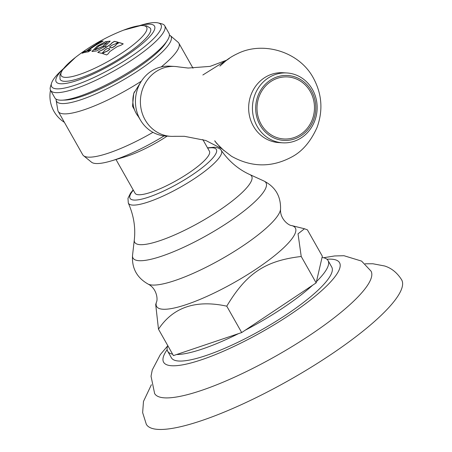 <?xml version="1.0" encoding="UTF-8"?>
<svg xmlns="http://www.w3.org/2000/svg" width="452" height="452" viewBox="0 0 452 452"><rect width="100%" height="100%" fill="white"/><g stroke="black" fill="none" stroke-linecap="round" stroke-linejoin="round"><path stroke-width="0.68" d="M323.575 257.742L334.604 255.956L343.955 255.713L361.594 261.103L371.024 271.127A124.311 27.103 -29.5 0 1 293.478 345.695A124.311 27.103 -29.5 0 1 164.59 397.856A124.311 27.103 150.5 0 1 154.635 393.556L151.03 376.233L152.262 369.973L160.336 354.588L167.596 345.989M365.137 263.804L372.855 263.759L384.624 265.985C391.539 268.16 397.218 272.776 401.653 279.828A146.685 31.979 -29.5 0 1 310.241 367.804A146.685 31.979 -29.5 0 1 158.081 429.4A146.685 31.979 150.5 0 1 146.318 424.292L142.646 412.636L143.476 401.449L151.392 384.731M328.05 260.555A92.112 20.086 -29.5 0 0 322.05 257.476L316.445 281.63A92.112 20.086 -29.5 0 0 328.05 260.555L331.757 267.104A92.112 20.086 -29.5 0 1 274.353 322.349A92.112 20.086 -29.5 0 1 178.8 361.029A92.112 20.086 150.5 0 1 171.41 357.82L167.709 351.272A92.112 20.086 150.5 0 1 167.743 345.565M172.619 354.182A92.112 20.086 150.5 0 1 167.709 351.272M158.488 329.209L173.421 355.6L176.608 354.526A92.112 20.086 -29.5 0 0 238.509 333.638L241.696 332.559L226.763 306.168C195.885 299.495 173.127 307.174 158.488 329.209L155.697 304.569L156.46 302.077C157.929 299.829 157.042 288.596 148.132 284.093A76.885 16.764 150.5 0 0 152.392 285.054A76.885 16.764 -29.5 0 0 227.379 255.64A76.885 16.764 -29.5 0 0 280.545 209.174C279.822 219.141 288.992 225.678 291.676 225.576L304.473 228.763L298.032 233.831L301.224 256.482C265.273 260.697 246.47 273.245 226.763 306.168M322.05 257.476L322.338 256.227L307.405 229.836L304.473 228.763M241.696 332.559L245.17 330.242A92.112 20.086 -29.5 0 0 312.677 285.195L316.157 282.873L316.445 281.63M176.608 354.526L238.509 333.638M115.989 159.511L135.086 193.264A42.703 9.311 150.5 0 0 138.51 194.75A42.703 9.311 -29.5 0 0 182.8 176.822A42.703 9.311 -29.5 0 0 209.412 151.211L202.801 139.521M152.951 132.34A69.303 15.108 -29.5 0 1 88.276 157.143A69.303 15.108 150.5 0 1 83.467 155.641L91.581 162.251A65.574 14.294 150.5 0 0 95.943 163.522A65.574 14.294 -29.5 0 0 111.164 160.946L125.102 156.804A46.059 10.04 -29.5 0 0 167.155 136.12M111.164 160.946A65.574 14.294 -29.5 0 0 164.104 135.894M83.467 155.641A69.303 15.108 150.5 0 1 82.716 154.731L58.223 111.441A69.303 15.108 150.5 0 1 57.845 110.412L56.11 100.05A65.783 14.345 150.5 0 1 56.088 99.135M140.51 120.187L138.301 116.486A24.487 22.64 -86.7 0 0 138.967 117.288M140.589 82.422L133.747 93.406L132.521 106.271L134.504 109.779A24.487 22.64 -86.7 0 1 134.363 91.801M58.223 111.441A69.303 15.108 150.5 0 0 63.783 113.853A69.303 15.108 -29.5 0 0 141.374 81.157M161.234 66.913A69.303 15.108 -29.5 0 0 178.862 43.183A69.303 15.108 -29.5 0 0 178.173 42.335L170.184 35.51A65.783 14.345 -29.5 0 1 132.419 74.439A65.783 14.345 -29.5 0 1 61.783 103.548A65.783 14.345 150.5 0 1 56.11 100.05M134.504 109.779A24.487 22.64 -86.7 0 0 136.148 113.305A24.487 22.64 93.3 0 0 138.301 116.486M174.788 66.461A34.99 32.352 -86.7 0 0 145.058 83.575A34.99 32.352 -86.7 0 0 145.109 119.842A34.99 32.352 93.3 0 0 170.732 136.329L165.765 136.041A34.99 32.352 93.3 0 1 140.143 119.554A34.99 32.352 -86.7 0 1 140.097 83.287A34.99 32.352 -86.7 0 1 169.822 66.173L174.788 66.461A34.99 32.352 -86.7 0 1 178.359 66.885L188.168 68.049L210.09 66.382L226.537 60.206M170.732 136.329A34.99 32.352 93.3 0 0 174.331 136.318L184.399 136.306L205.79 140.487L221.412 148.522M282.766 142.826L278.98 142.606A34.99 32.352 93.3 0 1 253.357 126.125A34.99 32.352 -86.7 0 1 253.312 89.852A34.99 32.352 -86.7 0 1 283.037 72.738L286.817 72.958A34.99 32.352 -86.7 0 1 312.439 89.445A34.99 32.352 -86.7 0 1 312.49 125.712A34.99 32.352 -86.7 0 1 282.766 142.826A34.99 32.352 -86.7 0 1 257.143 126.345A34.99 32.352 -86.7 0 1 257.092 90.072A34.99 32.352 -86.7 0 1 286.817 72.958M260.053 125.091A32.504 30.052 93.3 0 0 301.36 135.56A32.504 30.052 93.3 0 0 311.422 90.807A32.504 30.052 93.3 0 0 270.115 80.337A32.504 30.052 93.3 0 0 260.053 125.091M261.183 124.334A31.075 28.73 -86.7 0 1 270.804 81.552A31.075 28.73 -86.7 0 1 310.292 91.564A31.075 28.73 93.3 0 1 300.67 134.346A31.075 28.73 93.3 0 1 261.183 124.334M170.184 35.51A65.783 14.345 -29.5 0 0 169.415 35.019M164.726 25.775A65.574 14.294 -29.5 0 1 123.859 65.105A65.574 14.294 -29.5 0 1 55.839 92.637A65.574 14.294 150.5 0 1 50.579 90.355L54.839 97.881A65.574 14.294 150.5 0 0 60.099 100.163A65.574 14.294 -29.5 0 0 62.014 100.18L65.37 100.061A62.342 13.594 -29.5 0 0 119.497 79.004A62.342 13.594 -29.5 0 0 165.426 43.454L167.257 40.64A65.574 14.294 -29.5 0 0 168.98 33.301L164.726 25.775A65.574 14.294 -29.5 0 0 161.709 23.809L158.104 22.905A62.811 13.696 -29.5 0 0 155.951 22.6A62.811 13.696 150.5 0 0 141.386 25.063L139.482 25.628M62.014 100.18A65.574 14.294 -29.5 0 0 118.949 78.032A65.574 14.294 -29.5 0 0 167.257 40.64M50.579 90.355A65.574 14.294 150.5 0 1 50.449 86.756L51.534 83.202A62.811 13.696 150.5 0 1 61.992 69.981L63.455 68.642M158.104 22.905A62.811 13.696 -29.5 0 1 127.69 58.771A62.811 13.696 -29.5 0 1 56.692 88.835A62.811 13.696 150.5 0 1 51.534 83.202M63.235 68.919A56.5 12.317 150.5 0 0 60.698 83.767A56.5 12.317 -29.5 0 0 126.831 55.223A56.5 12.317 -29.5 0 0 149.979 24.188A56.5 12.317 150.5 0 0 139.832 25.583M123.678 30.12L141.12 25.453L146.68 25.86L150.205 28.081A51.844 11.306 150.5 0 1 125.063 55.121A51.844 11.306 150.5 0 1 60.031 79.1L59.946 74.93L62.461 69.953L75.444 57.41M113.808 48.856A190.275 175.913 93.3 0 0 109.599 51.748L108.356 53.669A189.93 175.596 93.3 0 0 106.638 54.941A192.479 60.156 -123.7 0 0 102.536 53.59A191.281 176.845 -86.7 0 1 104.254 52.319L107.265 51.019A191.032 176.613 -86.7 0 1 109.593 49.392L109.847 48.895A192.755 60.246 -123.7 0 0 107.887 48.341L106.977 48.658A191.744 177.274 93.3 0 0 104.649 50.285L103.327 52.059A191.535 177.082 93.3 0 0 101.61 53.33A192.479 60.156 -123.7 0 0 97.768 52.438A192.349 177.834 -86.7 0 1 99.485 51.166L102.525 49.754A192.202 177.698 -86.7 0 1 106.734 46.861A192.202 177.698 -86.7 0 1 110.514 44.409L111.943 42.821A192.349 177.834 -86.7 0 1 114.373 41.369A192.473 60.156 56.3 0 1 118.215 42.262A191.535 177.082 93.3 0 0 115.791 43.714L112.621 44.895A191.755 177.286 93.3 0 0 109.825 46.697L109.553 47.172A192.761 60.246 56.3 0 1 111.621 47.754L112.542 47.466A191.015 176.602 -86.7 0 1 115.339 45.663L116.712 43.974A191.281 176.845 -86.7 0 1 119.142 42.522A192.473 60.156 56.3 0 1 123.243 43.872A189.93 175.596 93.3 0 0 120.82 45.324L117.588 46.403A190.275 175.913 93.3 0 0 113.808 48.856M102.683 53.635A191.156 176.732 -86.7 0 1 104.316 52.426L107.322 51.127A190.902 176.5 -86.7 0 1 109.65 49.5L109.847 48.895M104.762 46.494L96.462 51.003L91.954 51.477L97.333 46.047L105.678 41.607L110.198 41.126L104.762 46.494A192.761 60.246 -123.7 0 1 106.734 46.861M93.931 46.466A191.778 177.308 93.3 0 0 87.812 50.737L87.648 50.923A192.586 60.189 56.3 0 1 88.728 50.743L91.14 49.754A192.298 83.219 66.7 0 0 90.694 50.313A192.625 187.529 168.4 0 0 88.253 51.867A192.479 60.156 -123.7 0 0 82.134 53.263A189.97 139.12 -105.6 0 1 83.852 51.878A191.987 167.941 36.7 0 1 84.982 51.161L84.931 51.607A192.586 60.189 56.3 0 1 85.942 51.308L86.349 51.065A191.275 176.839 -86.7 0 1 92.474 46.793A191.275 176.839 -86.7 0 1 95.389 44.889L97.807 43.132A190.97 176.562 -86.7 0 1 100.231 41.68A192.473 60.156 56.3 0 1 103.186 41.002A191.998 177.512 93.3 0 0 100.762 42.454L96.847 44.556A191.778 177.308 93.3 0 0 93.931 46.466M87.812 50.737L87.705 51.025A192.462 60.15 56.3 0 1 88.784 50.85L88.728 50.743M84.982 51.161L84.993 51.714A192.462 60.15 56.3 0 1 86.004 51.415L85.942 51.308M86.004 51.415L86.411 51.172A191.145 176.726 -86.7 0 1 95.451 44.997L95.389 44.889M95.451 44.997L97.864 43.239A190.846 176.444 -86.7 0 1 100.293 41.787A192.349 60.116 56.3 0 1 102.915 41.166M84.993 51.714L85.044 51.268M82.49 53.127A189.846 139.024 -105.6 0 1 83.908 51.986A191.863 167.833 36.7 0 1 84.665 51.5M91.202 49.861L88.784 50.85M109.825 46.697L109.616 47.279A192.637 60.206 56.3 0 1 111.684 47.861L111.621 47.754M123.153 43.923A192.349 60.116 56.3 0 0 119.198 42.629A191.156 176.732 -86.7 0 0 116.774 44.081L116.712 43.974M111.684 47.861L112.605 47.573A190.885 176.483 -86.7 0 1 115.401 45.771L116.718 43.98M109.616 47.279L109.881 46.805L109.616 47.279M97.926 52.466A192.224 177.715 -86.7 0 1 99.542 51.274L102.587 49.861A192.077 177.585 -86.7 0 1 110.576 44.511L112.011 42.934A192.224 177.715 -86.7 0 1 114.429 41.471A192.349 60.116 56.3 0 1 118.108 42.319M110.226 41.183L105.644 41.748L97.389 46.155L91.988 51.528M107.322 42.437L103.022 46.347L94.75 50.036M98.937 46.002L94.717 49.986L102.96 46.24L107.299 42.381L98.937 46.002M316.157 282.873L301.224 256.482M245.17 330.242L312.677 285.195M167.155 349.628A101.062 22.035 150.5 0 0 171.726 365.747A101.062 22.035 -29.5 0 0 290.031 314.694A101.062 22.035 -29.5 0 0 331.44 259.177A101.062 22.035 150.5 0 0 326.926 259.239M156.46 302.077A79.705 17.379 150.5 0 0 163.008 309.241A79.705 17.379 -29.5 0 0 253.12 271.076A79.705 17.379 -29.5 0 0 291.676 225.576M133.176 189.891L130.555 193.117L127.972 198.298L128.306 203.038A53.421 11.645 -29.5 0 0 132.69 205.095A53.421 11.645 -29.5 0 0 188.529 182.399A53.421 11.645 -29.5 0 0 221.282 150.437C229.006 161.387 238.515 169.432 249.809 174.562A67.19 14.65 -29.5 0 1 214.169 213.7A67.19 14.65 -29.5 0 1 140.092 244.662A67.19 14.65 150.5 0 1 134.295 239.922L132.543 255.312A76.405 16.656 150.5 0 0 139.137 260.702A76.405 16.656 -29.5 0 0 223.378 225.497A76.405 16.656 -29.5 0 0 263.906 180.992C275.358 186.857 280.907 196.253 280.545 209.174M133.334 190.173A49.579 10.808 -29.5 0 0 134.029 200.066A49.579 10.808 -29.5 0 0 192.066 175.02A49.579 10.808 -29.5 0 0 212.378 147.787A49.579 10.808 -29.5 0 0 207.666 148.12M122.119 30.73A49.121 10.712 150.5 0 1 146.99 28.521A49.121 10.712 150.5 0 1 122.605 52.545A49.121 10.712 -29.5 0 1 67.54 77.309A49.121 10.712 -29.5 0 1 76.772 56.387A192.761 192.761 0 0 1 122.119 30.73M104.649 46.573A192.637 60.206 -123.7 0 0 103.022 46.347M132.543 255.312C131.673 268.149 136.871 277.743 148.132 284.093M249.809 174.562L263.906 180.992M221.282 150.437C220.429 148.748 218.152 147.674 214.457 147.211L207.502 147.838M128.306 203.038C133.713 215.299 135.713 227.593 134.295 239.922M178.862 43.183L193.01 68.195M50.494 90.197A31.075 31.075 0 0 0 64.382 122.322M226.774 60.031L202.846 74.992M229.441 58.342L226.006 60.704L219.875 66.094C224.989 60.845 230.915 56.675 237.65 53.585C263.07 40.906 299.269 51.5 313.394 78.077C321.965 93.954 323.197 110.378 317.084 127.351C310.75 141.527 302.337 151.386 291.845 156.923C271.737 167.715 251.623 167.5 231.497 156.268L220.994 148.12L215.638 142.018M214.824 141.03L216.293 142.934C216.824 143.634 212.18 137.278 216.824 143.578L224.068 150.708"/></g></svg>
